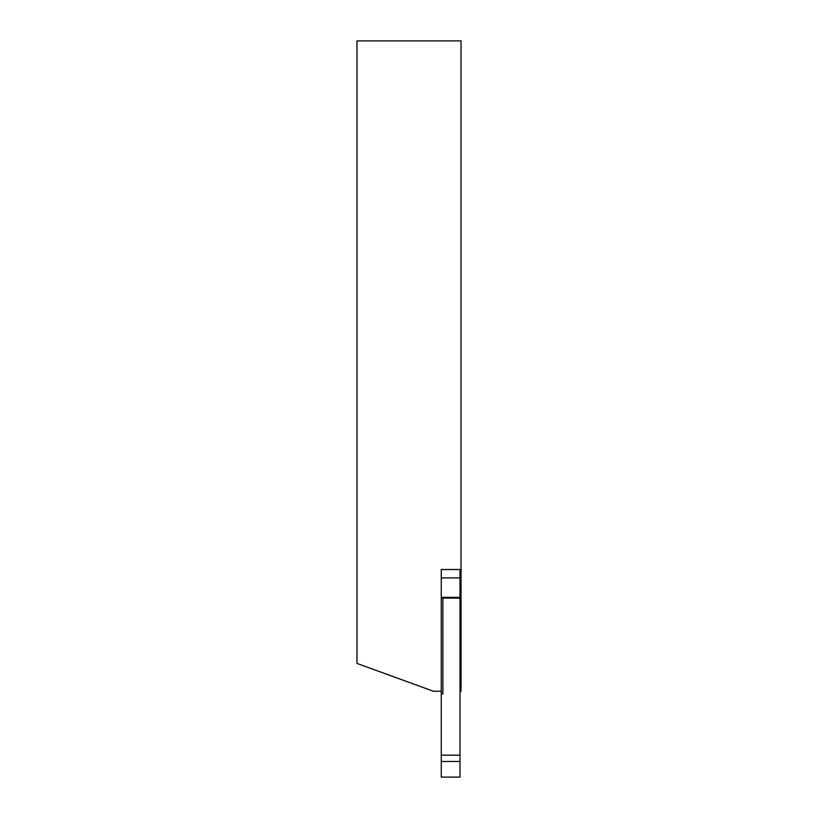 <?xml version="1.0" encoding="UTF-8"?>
<svg xmlns="http://www.w3.org/2000/svg" width="818" height="818" viewBox="0 0 818 818"><rect width="100%" height="100%" fill="white"/><g stroke="black" fill="none" stroke-linecap="round" stroke-linejoin="round"><path stroke-width="1.23" d="M459.992 569.512L459.992 577.897L441.26 577.897L441.26 569.512L461.025 569.512L461.025 40.9L356.975 40.9L356.975 663.418L433.458 691.251L441.26 691.251L441.26 777.1L459.992 777.1L459.992 761.486L441.26 761.486M441.26 569.512L441.26 691.251M459.992 691.251L461.025 691.251L461.025 569.512M459.992 602.754L461.025 602.754M459.992 626.22L461.025 626.22M459.992 665.239L461.025 665.239M459.992 577.897L459.992 761.486M459.992 598.122L442.875 598.122L442.886 693.858L441.26 693.858M442.875 598.122L441.26 597.6M459.992 755.188L441.26 755.188M459.992 596.342L461.025 596.342M459.992 630.872L461.025 630.872M459.992 660.586L461.025 660.586M459.992 597.345L441.26 597.345"/></g></svg>
